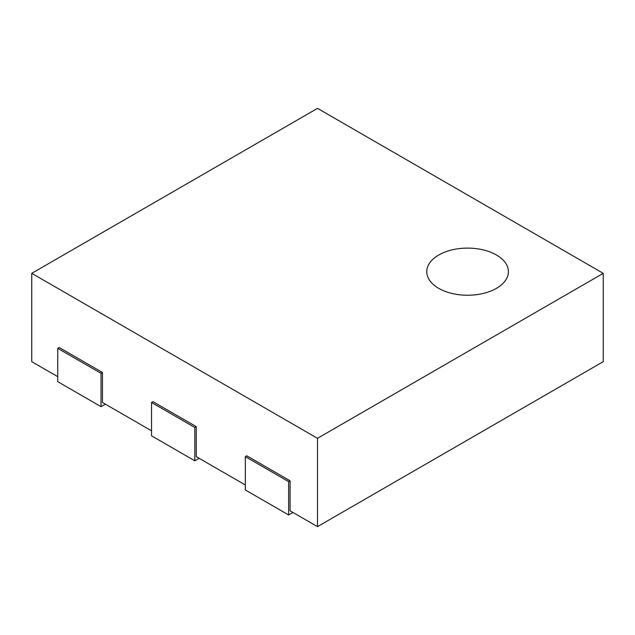 <?xml version="1.0" encoding="UTF-8"?>
<svg xmlns="http://www.w3.org/2000/svg" width="635" height="635" viewBox="0 0 635 635"><rect width="100%" height="100%" fill="white"/><g stroke="black" fill="none" stroke-linecap="round" stroke-linejoin="round"><path stroke-width="0.95" d="M317.5 438.317L317.5 526.637L603.25 361.664L603.25 273.336L317.5 438.317L31.75 273.336L317.5 108.363L603.25 273.336M317.5 526.637L290.076 510.81L290.076 480.806L246.785 455.811L245.34 456.644L288.639 481.64L290.076 480.806M57.729 376.658L31.75 361.664L31.75 273.336M102.465 372.491L59.174 347.496L57.729 348.329L101.021 373.324L102.465 372.491L102.465 402.487L151.535 430.816M196.271 426.649L152.979 401.653L151.535 402.487L194.826 427.482L196.271 426.649L196.271 456.644L245.34 484.973M245.34 456.644L245.34 489.974L288.639 514.969L288.639 481.64M288.639 514.969L292.965 512.469M151.535 402.487L151.535 435.816L194.826 460.812L194.826 427.482M194.826 460.812L199.16 458.311M57.729 348.329L57.729 381.659L101.021 406.654L101.021 373.324M101.021 406.654L105.354 404.154M438.729 255.008A40.823 23.566 180 0 1 483.211 249.896A40.823 23.566 180 0 1 508.413 271.669A40.823 23.566 180 0 1 467.59 295.243A40.823 23.566 180 0 1 426.768 271.669A40.823 23.566 180 0 1 438.729 255.008"/></g></svg>

